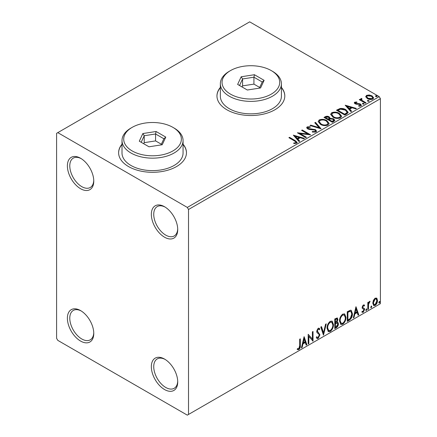 <?xml version="1.0" encoding="UTF-8"?>
<svg xmlns="http://www.w3.org/2000/svg" width="437" height="437" viewBox="0 0 437 437"><rect width="100%" height="100%" fill="white"/><g stroke="black" fill="none" stroke-linecap="round" stroke-linejoin="round"><path stroke-width="0.66" d="M164.53 206.728L164.53 206.728A18.654 10.772 -120 0 0 151.339 214.343A18.654 10.772 -120 0 0 164.53 237.193A18.654 10.772 -120 0 0 177.722 229.578A18.654 10.772 -120 0 0 164.53 206.728M177.706 228.862A16.961 9.794 60 0 1 174.21 235.958A16.961 9.794 60 0 1 165.732 235.117A16.961 9.794 60 0 1 154.649 220.172A16.961 9.794 60 0 1 157.249 206.581A16.961 9.794 60 0 1 165.142 207.1M80.577 158.26L80.577 158.26A18.654 10.772 -120 0 0 67.385 165.874A18.654 10.772 -120 0 0 80.577 188.724A18.654 10.772 -120 0 0 93.769 181.109A18.654 10.772 -120 0 0 80.577 158.26M93.758 180.388A16.961 9.794 60 0 1 90.257 187.489A16.961 9.794 60 0 1 81.779 186.648A16.961 9.794 60 0 1 70.696 171.703A16.961 9.794 60 0 1 73.296 158.112A16.961 9.794 60 0 1 81.189 158.631M80.577 310.592L80.577 310.592A18.654 10.772 -120 0 0 67.385 318.212A18.654 10.772 -120 0 0 80.577 341.062A18.654 10.772 -120 0 0 93.769 333.442A18.654 10.772 -120 0 0 80.577 310.592M93.758 332.726A16.961 9.794 60 0 1 90.257 339.822A16.961 9.794 60 0 1 81.779 338.981A16.961 9.794 60 0 1 70.696 324.036A16.961 9.794 60 0 1 73.296 310.445A16.961 9.794 60 0 1 81.189 310.964M164.53 359.061L164.53 359.061A18.654 10.772 -120 0 0 151.339 366.681A18.654 10.772 -120 0 0 164.53 389.531A18.654 10.772 -120 0 0 177.722 381.911A18.654 10.772 -120 0 0 164.53 359.061M177.706 381.195A16.961 9.794 60 0 1 174.21 388.291A16.961 9.794 60 0 1 165.732 387.455A16.961 9.794 60 0 1 154.649 372.504A16.961 9.794 60 0 1 157.249 358.914A16.961 9.794 60 0 1 165.142 359.433M122.005 144.183A33.922 19.583 0 0 0 118.613 152.721A33.922 19.583 0 0 0 128.549 166.568A33.922 19.583 0 0 0 165.519 170.812A33.922 19.583 0 0 0 186.457 152.721A33.922 19.583 0 0 0 183.065 144.183M122.005 144.456A33.922 19.583 0 0 0 118.618 152.857M220.352 87.4A33.922 19.583 0 0 0 216.96 95.938A33.922 19.583 0 0 0 226.896 109.785A33.922 19.583 0 0 0 263.861 114.035A33.922 19.583 0 0 0 284.804 95.938A33.922 19.583 0 0 0 281.412 87.4M220.352 87.679A33.922 19.583 0 0 0 216.96 96.08M56.591 133.329L56.591 338.293L57.788 340.368L187.32 415.15L188.516 414.456L188.516 209.498L187.32 207.422L57.788 132.64L56.591 133.329M365.769 96.97L366.496 95.381L369.243 94.96L372.051 95.856L373.662 97.893L372.843 99.046C370.887 99.756 369.041 99.603 367.32 98.593L365.693 96.539M361.59 99.079L361.994 100.373L366.064 102.837L365.419 103.208L359.285 99.669L359.93 99.297L360.831 99.816L360.591 99.139L361.645 98.423L361.989 98.975L361.59 99.079L361.372 100.002M355.494 102.602L355.696 103.438L359.361 103.689L360.525 104.115L361.415 105.246L360.935 105.923L358.777 106.207L358.575 105.667L360.11 105.53L359.908 104.503L355.079 103.826L354.26 102.815L354.702 102.187L356.816 101.974L356.969 102.498L355.494 102.602L355.286 103.454M360.11 105.53L360.11 106.082L360.11 105.53M346.809 113.953L344.859 115.078L336.463 110.233L340.035 108.518C342.346 108.278 344.312 108.682 345.935 109.736L348.18 112.336L346.809 113.953M332.377 122.289L323.981 117.438L325.166 116.755C326.51 116.056 327.848 116.084 329.181 116.837L330.181 118.323L333.649 118.798L334.829 120.29L334.054 121.317L332.377 122.289M330.203 118.105L330.181 118.88L333.649 119.35L333.649 118.798M321.075 128.811L309.986 125.517L310.691 125.113L319.103 127.609L314.771 122.753L315.476 122.349L321.075 128.811M306.435 137.262L305.791 137.633L297.395 132.788L307.856 133.979L301.59 130.368L302.24 129.991L310.631 134.842L300.192 133.656L306.435 137.262M294.478 140.922L288.89 137.699L289.534 137.327L295.204 140.599L297.182 142.413L296.614 143.183L294.057 143.538L293.74 142.975L295.199 142.866L296.024 142.26L295.745 143.243L295.745 142.691C296.122 141.992 295.702 141.402 294.478 140.922M187.32 207.422L379.212 96.632L249.68 21.85L57.788 132.64M293.303 135.148L304.496 138.382L303.797 138.786L300.241 137.731L297.881 139.092L299.711 141.146L299.006 141.55L293.303 135.148M308.036 127.391L308.249 128.494L315.465 129.674L316.574 131.133L315.962 132.012L312.242 132.04L312.34 131.493L315.055 131.542L315.487 130.914L314.809 130.04L309.249 129.434L307.643 128.888L306.654 127.675L307.184 126.888L310.226 126.774L310.237 127.364L308.036 127.391L307.719 128.38M320.463 124.359L318.163 121.508L319.201 119.951C321.943 118.968 324.5 119.186 326.881 120.607L329.148 123.469L328.078 125.015C325.363 125.976 322.823 125.758 320.463 124.359M332.95 117.149L330.645 114.303L331.688 112.741C334.425 111.757 336.987 111.976 339.369 113.401L341.636 116.258L340.565 117.81C337.85 118.766 335.31 118.547 332.95 117.149M345.181 105.197L356.379 108.431L355.674 108.835L352.118 107.781L349.764 109.141L351.588 111.195L350.889 111.599L345.181 105.197M362.781 104.05L362.617 103.334L363.857 103.427L364.016 104.143L362.781 104.05M362.431 103.602L362.617 103.334L362.617 103.886L363.857 103.979L363.857 103.427M367.73 101.193L367.572 100.477L368.806 100.57L368.97 101.286L367.73 101.193M367.386 100.745L367.572 100.477L367.572 101.029L368.806 101.122L368.806 100.57M369.15 101.013L368.97 101.286M375.804 96.528L375.64 95.818L376.88 95.911L377.044 96.621L375.804 96.528M375.454 96.085L375.64 95.818L375.64 96.369L376.88 96.462L376.88 95.911M373.395 300.301L375.137 298.121L376.874 298.285L377.502 300.438C377.519 302.442 376.732 304.108 375.137 305.452L373.728 305.589L372.766 303.174L373.395 300.301M376.536 298.001L377.022 300.164L377.502 300.438M367.817 309.554L367.817 302.47L368.462 302.098L368.462 303.141L369.587 301.328L370.079 301.284L368.56 304.31L368.462 309.183L367.817 309.554M362.268 311.27L363.152 311.505L363.939 309.904L363.786 309.32L362.317 308.473L362.109 307.501L363.338 304.933L364.589 305.217L364.207 306.047L363.382 305.78L362.759 307.091L362.912 307.643L364.376 308.522L364.589 309.494L363.223 312.329L361.896 312.138L362.268 311.27L362.552 311.521L362.071 311.242M364.234 304.933L364.589 305.217L364.108 304.944L363.764 305.698M364.207 306.047L362.901 305.501L362.278 306.812L362.759 307.091M362.278 306.812L362.431 307.369L364.376 308.522L363.895 308.249L364.108 309.221L364.589 309.494M362.18 312.4L361.896 312.138M363.786 309.32L362.317 308.473M349.207 320.299L347.257 321.424L347.257 311.728L350.529 310.194L351.25 310.368L352.424 313.717C352.522 316.459 351.446 318.655 349.207 320.299L348.731 320.021L347.257 320.873M334.775 328.635L334.775 318.939L337.315 317.978L337.894 319.54L337.107 322.053L337.817 322.178L338.435 323.768C338.424 325.374 337.763 326.674 336.452 327.663L334.775 328.635M323.473 335.157L320.78 327.018L321.485 326.608L323.527 332.786L325.565 324.254L326.27 323.85L323.473 335.157M308.833 343.608L308.189 343.979L308.189 334.289L312.384 339.096L312.384 331.863L313.034 331.492L313.034 341.182L308.833 336.397L308.833 343.608L308.189 343.427M299.684 345.645L299.684 339.194L300.328 338.822L300.328 345.372C300.59 346.978 300.077 348.409 298.793 349.655L297.209 349.447L297.537 348.513L298.788 348.66L299.684 345.645M297.531 349.671L297.209 349.447M188.516 414.456L380.409 303.671L380.409 98.707L188.516 209.498M304.097 336.648L306.894 344.727L306.195 345.132L305.332 342.526L302.972 343.886L302.109 347.491L301.41 347.896L304.097 336.648M318.147 338.478L317.06 338.56L316.262 337.451L316.787 336.654L317.437 337.539L318.098 337.511L319.272 335.19L319.065 334.365L317.022 332.677L316.688 331.393L318.191 328.263L319.141 328.203L319.813 328.968L319.31 329.853L318.764 329.219L318.185 329.263L317.338 330.978L319.922 334.835L318.147 338.478L316.83 338.38M327.023 328.302C326.974 325.565 328.04 323.238 330.214 321.321L332.158 321.151L333.48 324.527C333.524 327.269 332.448 329.591 330.263 331.486L328.351 331.639L327.023 328.302M339.511 321.091C339.462 318.354 340.527 316.027 342.695 314.116L344.646 313.941L345.967 317.317C346.006 320.064 344.935 322.38 342.75 324.276L340.838 324.429L339.511 321.091M355.975 306.698L358.777 314.777L358.072 315.181L357.209 312.57L354.849 313.935L353.986 317.541L353.287 317.945L355.975 306.698M366.31 308.932L366.845 309.429L366.31 310.549L365.769 310.052L366.632 308.904M366.343 308.915L365.829 310.27L366.31 310.549L365.988 310.576M371.259 306.075L371.8 306.572L371.259 307.692L370.723 307.195L371.587 306.047M371.297 306.058L370.778 307.413L371.259 307.692L370.942 307.719M379.332 301.415L379.873 301.912L379.332 303.032L378.797 302.535L379.66 301.388M379.365 301.399L378.852 302.754L379.332 303.032L379.016 303.059M379.212 96.632L380.409 98.707M284.804 96.08A33.922 19.583 0 0 0 281.412 87.679M186.457 152.857A33.922 19.583 0 0 0 183.065 144.456M299.853 339.101L299.853 345.093C300.11 346.705 299.596 348.131 298.318 349.376L298.793 349.655M298.318 349.376L297.275 349.496M303.988 337.107L306.419 344.449L306.894 344.727M306.419 344.449L306.042 344.667M302.972 343.886L302.491 343.608L304.851 342.247L305.332 342.526M302.491 343.608L301.628 347.213L302.109 347.491M304.152 338.959L303.671 338.68L302.77 342.455L303.251 342.734L305.053 341.69L304.152 338.959L303.251 342.734M308.189 334.343L312.384 339.096M312.553 331.77L312.553 340.871M312.613 340.942L313.034 341.182M308.353 343.329L308.353 336.119L308.833 336.397M316.607 336.927L317.437 337.539M318.89 328.111L319.813 328.968M319.332 328.69L318.944 329.372M318.764 329.219L318.283 328.941L317.704 328.985L318.185 329.263M317.704 328.985L316.858 330.7L317.338 330.978M316.858 330.7L317.726 332.005M317.246 331.727L318.524 332.508M318.043 332.235L319.922 334.835M319.442 334.556L317.666 338.205M321.157 326.8L323.047 332.508L323.527 332.786M325.636 324.216L323.211 334.36M331.912 321.037L332.999 324.249L333.48 324.527M332.999 324.249C333.043 326.996 331.973 329.312 329.782 331.208L330.263 331.486M329.782 331.208L328.121 331.481M331.787 322.206L329.76 322.025C328.007 323.571 327.149 325.45 327.187 327.646L328.253 330.339L330.241 330.503C332.011 328.979 332.879 327.111 332.836 324.899L331.787 322.206L330.241 322.298C328.487 323.85 327.63 325.723 327.668 327.925L328.733 330.618M329.76 322.025L330.241 322.298M327.187 327.646L327.668 327.925M337.047 317.89L337.413 319.261L337.894 319.54M337.413 319.261L337.058 321.004M336.632 321.779L337.107 322.053M337.55 322.08L337.954 323.489L338.435 323.768M337.954 323.489C337.943 325.095 337.282 326.395 335.971 327.384L336.452 327.663M335.971 327.384L334.775 328.078M337.348 323.058L336.293 322.719L334.939 323.385L334.939 326.991L335.419 327.264L336.157 326.838L337.785 324.139L337.348 323.058L335.419 323.659L335.419 327.264M336.922 319.01L336.441 318.731L334.939 319.283L334.939 322.391L335.419 322.664L337.249 319.928L336.922 319.01L335.419 319.562L335.419 322.664M335.611 318.895L336.086 319.174M334.939 319.283L335.419 319.562M334.939 323.385L335.419 323.659M336.293 322.719L336.774 322.992M344.4 313.826L345.487 317.043L345.967 317.317M345.487 317.043C345.53 319.786 344.454 322.107 342.269 323.997L342.75 324.276M342.269 323.997L340.609 324.27M344.274 315.001L342.247 314.815C340.494 316.366 339.636 318.24 339.675 320.441L340.74 323.129L342.728 323.293C344.498 321.769 345.361 319.9 345.323 317.688L344.274 315.001L342.728 315.093C340.975 316.639 340.117 318.518 340.155 320.72L341.221 323.407M342.247 314.815L342.728 315.093M339.675 320.441L340.155 320.72M351.004 310.254L351.943 313.438L352.424 313.717M351.943 313.438C352.042 316.18 350.971 318.376 348.731 320.021M350.856 311.439L349.709 311.029L347.426 312.073L347.426 319.78L347.907 320.059L350.327 318.415L351.78 314.088L350.856 311.439L350.184 311.308L347.907 312.351L347.907 320.059M347.426 312.073L347.907 312.351M349.709 311.029L350.184 311.308M355.865 307.151L358.296 314.498L358.777 314.777M358.296 314.498L357.919 314.716M354.849 313.935L354.374 313.657L356.729 312.297L357.209 312.57M354.374 313.657L353.511 317.262L353.986 317.541M356.029 309.003L355.549 308.73L354.647 312.504L355.128 312.777L356.936 311.739L356.029 309.003L355.128 312.777M363.731 305.769L362.901 305.501M362.431 307.369L363.076 307.724M364.108 309.221L362.743 312.051L363.223 312.329M362.743 312.051L361.967 312.22M366.37 309.156L366.845 309.429M367.981 302.377L368.462 303.141M369.467 301.404L369.287 301.94L369.768 302.218M369.287 301.94L369.478 302.257M368.309 303.054L368.085 304.037L368.56 304.31M368.085 304.037L367.981 308.904L368.462 309.183M371.319 306.293L371.8 306.572M377.022 300.164C377.038 302.164 376.252 303.835 374.656 305.173L375.137 305.452M374.656 305.173L373.498 305.419M376.104 298.924L374.656 298.717L372.936 302.53L373.635 304.381L375.137 304.584L376.858 300.82L376.104 298.924L375.137 298.99L373.411 302.808L374.11 304.655M374.656 298.717L375.137 298.99M372.936 302.53L373.411 302.808M379.392 301.634L379.873 301.912M289.37 137.977L289.534 137.327M289.534 137.879L297.127 142.675M293.74 143.533L295.199 143.418L295.199 142.866M295.199 143.418L295.745 143.243M293.861 135.776L303.862 138.748M299.383 141.331L297.881 139.649L297.881 139.092M295.379 136.289L295.379 136.841L297.297 138.993L299.105 137.95L299.105 137.393L295.379 136.289L297.297 138.436L299.105 137.393M297.297 138.993L297.297 138.436M298.405 133.372L307.856 134.536L307.856 133.979M302.071 130.641L302.24 129.991M302.24 130.548L309.636 134.82M305.955 137.54L300.192 134.208L300.192 133.656M315.055 131.542L315.055 132.094L312.34 132.045L312.34 131.493M315.055 132.094L315.487 130.914M306.703 127.948L307.184 126.888M307.184 127.446L310.226 127.325L310.226 126.774M308.036 127.943L308.249 128.494M308.249 129.046L309.724 129.45L309.724 128.893M309.724 129.45L311.357 129.472L311.357 128.915M311.357 129.472L315.465 130.231L315.465 129.674M315.465 130.231L316.53 131.395M310.62 125.709L310.691 125.113M310.691 125.665L319.103 128.167L319.103 127.609M315.099 123.119L315.476 122.349M315.476 122.901L320.621 128.68M318.185 121.797L319.201 119.951M319.201 120.503C321.943 119.52 324.5 119.738 326.881 121.164L326.881 120.607M326.881 121.164L329.127 123.737M319.261 121.694L319.261 122.251L321.108 124.54C322.987 125.659 325.013 125.84 327.198 125.086L328.072 123.218L326.237 120.978C324.347 119.853 322.298 119.672 320.092 120.432L319.261 121.694L321.108 123.982C322.987 125.102 325.013 125.288 327.198 124.529L328.072 123.218M327.198 125.086L327.198 124.529M321.108 124.54L321.108 123.982M324.462 117.717L325.166 117.307C326.51 116.608 327.848 116.635 329.181 117.395L329.181 116.837M329.181 117.395L330.181 118.88M333.649 119.35L334.78 120.552M329.039 119.612L329.039 120.17L332.158 121.972L333.737 120.661L333.005 119.17L330.492 118.891L329.039 119.612L332.158 121.415L333.737 120.104M325.489 117.564L325.489 118.116L328.176 119.672L329.274 118.673L328.548 117.22L326.155 117.176L325.489 117.564L328.176 119.115L329.274 118.121M328.504 119.481L328.504 118.93M328.176 119.672L328.176 119.115M332.896 121.546L332.896 120.989M332.158 121.972L332.158 121.415M330.672 114.587L331.688 112.741M331.688 113.292C334.425 112.309 336.987 112.528 339.369 113.953L339.369 113.401M339.369 113.953L341.608 116.532M331.749 114.489L331.749 115.04L333.589 117.329C335.474 118.449 337.501 118.635 339.68 117.875L340.56 116.007L338.719 113.773C336.829 112.642 334.786 112.462 332.579 113.221L331.749 114.489L333.589 116.777C335.474 117.897 337.501 118.077 339.68 117.324L340.56 116.007M339.68 117.875L339.68 117.324M333.589 117.329L333.589 116.777M336.943 110.506L340.035 109.075L340.035 108.518M340.035 109.075C342.346 108.835 344.312 109.239 345.935 110.288L345.935 109.736M345.935 110.288L348.147 112.615M337.97 110.353L337.97 110.911L344.646 114.762L346.852 113.243L347.033 112.664L347.033 112.107L345.285 110.108L340.489 109.174L337.97 110.353L344.646 114.21L346.852 112.686L347.033 112.107M344.646 114.762L344.646 114.21M346.852 113.243L346.852 112.686M345.738 105.825L355.745 108.797M351.266 111.38L349.764 109.698L349.764 109.141M347.262 106.338L347.262 106.89L349.179 109.037L350.982 107.994L350.982 107.442L347.262 106.338L349.179 108.485L350.982 107.442M349.179 109.037L349.179 108.485M354.32 103.099L354.702 102.187M354.702 102.744L355.8 102.493M356.816 102.482L356.816 101.974M355.494 103.154L355.696 103.99L355.696 103.438M355.696 103.99L356.406 104.225L356.406 103.673M356.406 104.225L359.361 104.241L359.361 103.689M359.361 104.241L360.525 104.667L360.525 104.115M360.525 104.667L361.355 105.508M359.422 106.257L360.11 106.082M359.76 99.947L359.93 99.297M359.93 99.849L360.831 100.368L360.831 99.816M360.645 99.445L360.946 98.582M360.946 99.139L361.645 98.975L361.645 98.423M361.59 99.636L361.994 100.373M361.994 100.925L365.583 103.116M365.725 96.812L366.496 95.381M366.496 95.932L369.243 95.512L369.243 94.96M369.243 95.512L372.051 96.408L372.051 95.856M372.051 96.408L373.63 98.167M366.698 96.632L366.698 97.183L367.97 98.773L372.089 99.166L372.663 97.762L371.412 96.233L367.249 95.818L366.698 96.632L367.97 98.221L372.089 98.609L372.663 97.762M372.089 99.166L372.089 98.609M367.97 98.773L367.97 98.221M132.149 150.918A28.831 16.65 0 0 0 172.926 150.918A28.831 16.65 0 0 0 172.926 127.375L174.123 128.068A30.53 17.627 180 0 1 183.065 140.534A30.53 17.627 180 0 1 164.219 156.817A30.53 17.627 180 0 1 130.947 152.994A30.53 17.627 180 0 1 122.005 140.534A30.53 17.627 180 0 1 130.947 128.068L132.149 127.375A28.831 16.65 0 0 0 132.149 150.918M122.005 140.534L122.005 152.994A30.53 17.627 0 0 0 130.947 165.459A30.53 17.627 0 0 0 164.219 169.277A30.53 17.627 0 0 0 183.065 152.994L183.065 140.534M156.085 131.499L165.781 137.098L162.231 144.745L148.99 146.794L139.294 141.195L142.844 133.547L156.085 131.499L155.577 133.979L144.226 135.732L141.189 142.287M174.123 128.068L172.926 127.375A28.831 16.65 0 0 0 132.149 127.375M161.351 144.237L155.577 140.905L144.226 142.659L144.226 135.732L142.844 133.547M144.226 142.659L143.718 143.751M155.577 140.905L155.577 133.979L163.886 138.775L161.035 144.931M165.781 137.098L163.886 138.775M230.496 94.141A28.831 16.65 0 0 0 271.268 94.141A28.831 16.65 0 0 0 271.273 70.597A28.831 16.65 0 0 0 271.268 70.597L272.47 71.291A30.53 17.627 180 0 1 281.412 83.751A30.53 17.627 180 0 1 262.566 100.035A30.53 17.627 180 0 1 229.294 96.216A30.53 17.627 180 0 1 220.352 83.751A30.53 17.627 180 0 1 229.294 71.291L230.496 70.597A28.831 16.65 0 0 0 230.496 94.141M220.352 83.751L220.352 96.216A30.53 17.627 0 0 0 229.294 108.682A30.53 17.627 0 0 0 262.566 112.5A30.53 17.627 0 0 0 281.412 96.216L281.412 83.751M254.432 74.722L264.123 80.321L260.578 87.963L247.331 90.011L237.641 84.417L241.186 76.77L254.432 74.722L253.924 77.202L242.573 78.955L239.531 85.51M272.47 71.291L271.273 70.597A28.831 16.65 0 0 0 230.496 70.597M259.698 87.46L253.924 84.123L242.573 85.881L242.573 78.955L241.186 76.77M242.573 85.881L242.065 86.974M253.924 84.123L253.924 77.202L262.233 81.998L259.376 88.148M264.123 80.321L262.233 81.998M299.853 345.093L300.328 345.372M335.266 323.194L335.747 323.473M347.847 311.832L348.327 312.105M367.981 306.523L368.462 306.801M295.204 141.151L295.204 140.599M325.166 117.307L325.166 116.755M337.735 110.053L337.735 109.496M345.339 114.363L345.339 113.806M357.684 104.214L357.684 103.662M363.999 102.198L363.999 101.646M363.912 305.78L363.431 305.507M363.12 307.828L362.639 307.55"/></g></svg>

